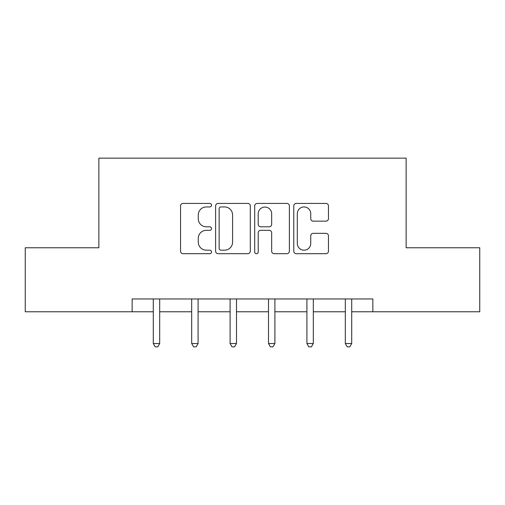 <?xml version="1.0" encoding="UTF-8"?>
<svg xmlns="http://www.w3.org/2000/svg" width="505" height="505" viewBox="0 0 505 505"><rect width="100%" height="100%" fill="white"/><g stroke="black" fill="none" stroke-linecap="round" stroke-linejoin="round"><path stroke-width="0.76" d="M211.532 205.181A1.761 1.761 0 0 0 209.771 203.427L183.069 203.427A2.512 2.512 0 0 0 180.556 205.939L180.556 251.181A2.512 2.512 0 0 0 183.069 253.693L209.771 253.693A1.761 1.761 0 0 0 211.532 251.932A1.761 1.761 0 0 0 209.771 250.171L206.318 250.171A8.042 8.042 0 0 1 198.276 242.129L198.276 238.36A8.042 8.042 0 0 1 206.318 230.318L209.771 230.318A1.761 1.761 0 0 0 211.532 228.557A1.761 1.761 0 0 0 209.771 226.802L206.318 226.802A8.042 8.042 0 0 1 198.276 218.76L198.276 214.985A8.042 8.042 0 0 1 206.318 206.943L209.771 206.943A1.761 1.761 0 0 0 211.532 205.181M325.952 221.146A2.512 2.512 0 0 0 328.465 218.633L328.465 205.939A2.512 2.512 0 0 0 325.952 203.427L296.296 203.427A2.512 2.512 0 0 0 293.784 205.939L293.784 251.181A2.512 2.512 0 0 0 296.296 253.693L325.952 253.693A2.512 2.512 0 0 0 328.465 251.181L328.465 235.848A2.512 2.512 0 0 0 325.952 233.335L313.258 233.335A2.512 2.512 0 0 0 310.745 235.848L310.745 243.448A6.723 6.723 0 0 1 304.023 250.171A6.723 6.723 0 0 1 297.3 243.448L297.3 213.666A6.723 6.723 0 0 1 304.023 206.943A6.723 6.723 0 0 1 310.745 213.666L310.745 218.633A2.512 2.512 0 0 0 313.258 221.146L325.952 221.146M132.152 311.774L25.25 311.774L25.25 247.766L98.866 247.766L98.866 158.141L406.134 158.141L406.134 247.766L479.75 247.766L479.75 311.774L372.848 311.774L372.848 298.973L132.152 298.973L132.152 311.774L153.28 311.774M250.303 205.939A2.512 2.512 0 0 0 247.785 203.427L218.128 203.427A2.512 2.512 0 0 0 215.616 205.939L215.616 251.181A2.512 2.512 0 0 0 218.128 253.693L247.785 253.693A2.512 2.512 0 0 0 250.303 251.181L250.303 205.939M257.215 203.427L286.872 203.427A2.512 2.512 0 0 1 289.384 205.939L289.384 251.181A2.512 2.512 0 0 1 286.872 253.693L274.177 253.693A2.512 2.512 0 0 1 271.665 251.181L271.665 232.83A2.512 2.512 0 0 0 269.152 230.318L260.731 230.318A2.512 2.512 0 0 0 258.219 232.83L258.219 251.932A1.761 1.761 0 0 1 256.458 253.693A1.761 1.761 0 0 1 254.697 251.932L254.697 205.939A2.512 2.512 0 0 1 257.215 203.427M159.681 311.774L191.685 311.774M198.086 311.774L230.097 311.774M236.498 311.774L268.502 311.774M274.903 311.774L306.914 311.774M313.315 311.774L345.319 311.774M351.72 311.774L372.848 311.774M220.893 206.943A1.761 1.761 0 0 0 219.132 208.704L219.132 248.416A1.761 1.761 0 0 0 220.893 250.171L224.542 250.171A8.042 8.042 0 0 0 232.584 242.129L232.584 214.985A8.042 8.042 0 0 0 224.542 206.943L220.893 206.943M271.665 213.792A6.723 6.723 0 0 0 264.942 207.069A6.723 6.723 0 0 0 258.219 213.792L258.219 224.283A2.512 2.512 0 0 0 260.731 226.802L269.152 226.802A2.512 2.512 0 0 0 271.665 224.283L271.665 213.792M159.681 298.973L159.681 343.526L153.28 343.526L153.28 298.973M159.681 343.526L157.762 346.859L155.199 346.859L153.28 343.526M198.086 298.973L198.086 343.526L191.685 343.526L191.685 298.973M198.086 343.526L196.167 346.859L193.604 346.859L191.685 343.526M236.498 298.973L236.498 343.526L230.097 343.526L230.097 298.973M236.498 343.526L234.579 346.859L232.016 346.859L230.097 343.526M274.903 298.973L274.903 343.526L268.502 343.526L268.502 298.973M274.903 343.526L272.984 346.859L270.421 346.859L268.502 343.526M313.315 298.973L313.315 343.526L306.914 343.526L306.914 298.973M313.315 343.526L311.396 346.859L308.833 346.859L306.914 343.526M351.72 298.973L351.72 343.526L345.319 343.526L345.319 298.973M351.72 343.526L349.801 346.859L347.238 346.859L345.319 343.526"/></g></svg>
